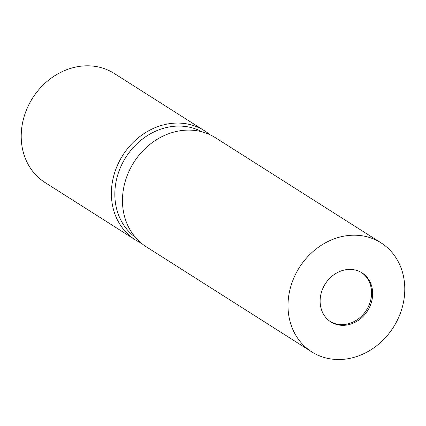 <?xml version="1.0" encoding="UTF-8"?>
<svg xmlns="http://www.w3.org/2000/svg" width="426" height="426" viewBox="0 0 426 426"><rect width="100%" height="100%" fill="white"/><g stroke="black" fill="none" stroke-linecap="round" stroke-linejoin="round"><path stroke-width="0.64" d="M330.272 321.539A29.064 25.065 122.4 0 0 369.63 303.674A29.064 25.065 122.4 0 0 361.418 272.491M202.11 131.868A62.484 53.894 122.4 0 0 119.003 171.151A62.484 53.894 122.4 0 0 135.239 237.191M204.395 130.707A64.582 55.705 122.4 0 1 209.693 134.6A64.582 55.705 122.4 0 0 115.696 169.66A64.582 55.705 122.4 0 0 140.942 242.889A64.582 55.705 122.4 0 1 135.159 239.753L44.986 182.498A64.582 55.705 122.4 0 1 25.523 112.405A64.582 55.705 122.4 0 1 27.168 108.289A64.582 55.705 122.4 0 1 39.48 88.901A64.582 55.705 122.4 0 1 114.221 73.453L204.395 130.707A64.582 55.705 122.4 0 0 115.696 169.66A64.582 55.705 122.4 0 0 135.159 239.753M39.48 88.901L39.133 89.295A61.669 53.191 122.4 0 0 27.381 107.805L27.168 108.289M370.737 304.372A29.064 25.065 122.4 0 0 361.978 272.832A29.064 25.065 122.4 0 0 322.061 290.356A29.064 25.065 122.4 0 0 330.821 321.902A29.064 25.065 122.4 0 0 370.737 304.372M381.014 242.841L215.471 137.742A64.582 55.705 122.4 0 0 126.778 176.694A64.582 55.705 122.4 0 0 146.24 246.782L311.779 351.887A64.582 55.705 122.4 0 0 400.477 312.934A64.582 55.705 122.4 0 0 381.014 242.841A64.582 55.705 122.4 0 0 292.316 281.794A64.582 55.705 122.4 0 0 311.779 351.887"/></g></svg>
